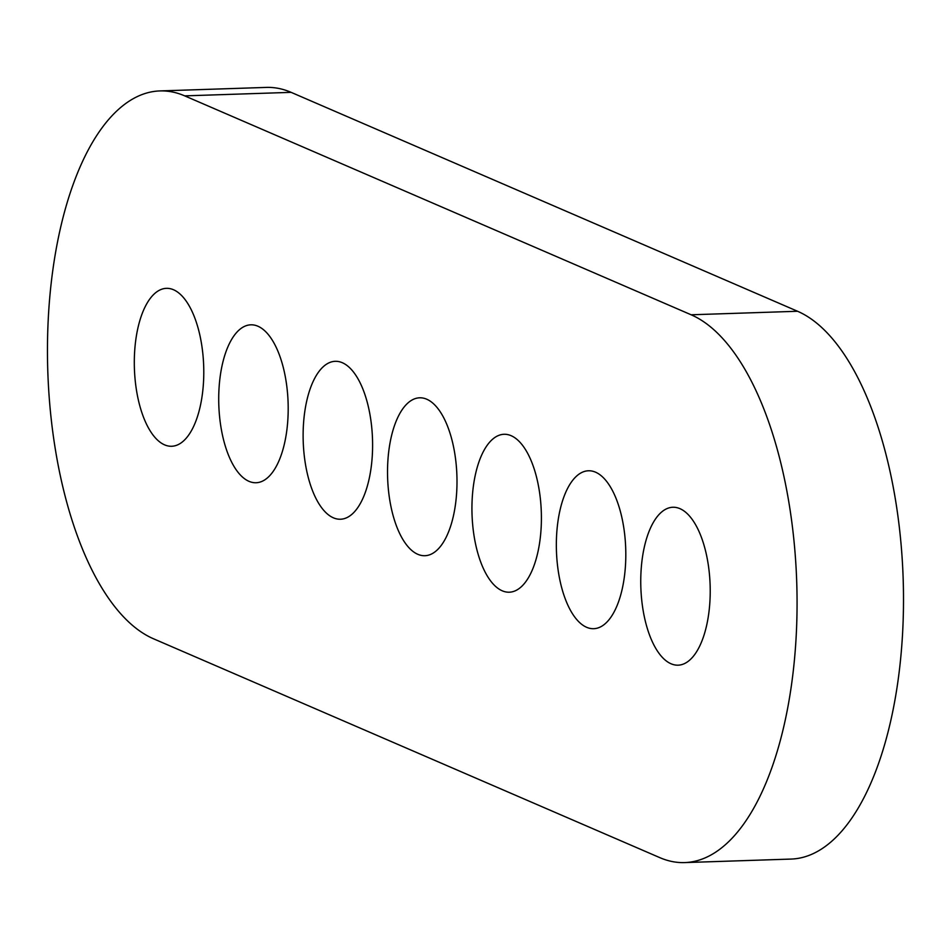 <?xml version="1.0" encoding="UTF-8"?>
<svg xmlns="http://www.w3.org/2000/svg" width="950" height="950" viewBox="0 0 950 950"><rect width="100%" height="100%" fill="white"/><g stroke="black" fill="none" stroke-linecap="round" stroke-linejoin="round"><path stroke-width="1.43" d="M796.064 638.341A276.521 121.315 -91.9 0 0 691.137 314.782L184.704 95.867A276.521 121.315 -91.9 0 0 159.921 90.927A276.521 121.315 -91.9 0 0 47.5 343.116A276.521 121.315 -91.9 0 0 153.401 638.732L659.834 857.648A276.521 121.315 -91.9 0 0 684.617 862.588A276.521 121.315 -91.9 0 0 796.064 638.341M684.617 862.588L791.041 859.073A276.521 121.315 -91.9 0 0 902.5 634.826A276.521 121.315 -91.9 0 0 797.572 311.267L291.127 92.352A276.521 121.315 -91.9 0 0 266.356 87.412L159.921 90.927M709.935 601.112A79.004 34.663 -91.9 0 0 672.873 507.253A79.004 34.663 -91.9 0 0 641.036 571.33A79.004 34.663 -91.9 0 0 678.098 665.178A79.004 34.663 -91.9 0 0 709.935 601.112M625.528 564.621A79.004 34.663 -91.9 0 0 588.466 470.772A79.004 34.663 -91.9 0 0 556.629 534.838A79.004 34.663 -91.9 0 0 593.691 628.698A79.004 34.663 -91.9 0 0 625.528 564.621M541.12 528.141A79.004 34.663 -91.9 0 0 504.07 434.281A79.004 34.663 -91.9 0 0 472.221 498.346A79.004 34.663 -91.9 0 0 509.283 592.206A79.004 34.663 -91.9 0 0 541.12 528.141M456.713 491.649A79.004 34.663 -91.9 0 0 419.662 397.801A79.004 34.663 -91.9 0 0 387.814 461.866A79.004 34.663 -91.9 0 0 424.876 555.714A79.004 34.663 -91.9 0 0 456.713 491.649M372.317 455.169A79.004 34.663 -91.9 0 0 335.255 361.309A79.004 34.663 -91.9 0 0 303.406 425.374A79.004 34.663 -91.9 0 0 340.468 519.234A79.004 34.663 -91.9 0 0 372.317 455.169M287.909 418.677A79.004 34.663 -91.9 0 0 250.848 324.817A79.004 34.663 -91.9 0 0 218.999 388.894A79.004 34.663 -91.9 0 0 256.061 482.742A79.004 34.663 -91.9 0 0 287.909 418.677M203.502 382.185A79.004 34.663 -91.9 0 0 166.44 288.337A79.004 34.663 -91.9 0 0 134.591 352.402A79.004 34.663 -91.9 0 0 171.653 446.262A79.004 34.663 -91.9 0 0 203.502 382.185M691.137 314.782L797.572 311.267M184.704 95.867L291.127 92.352"/></g></svg>
